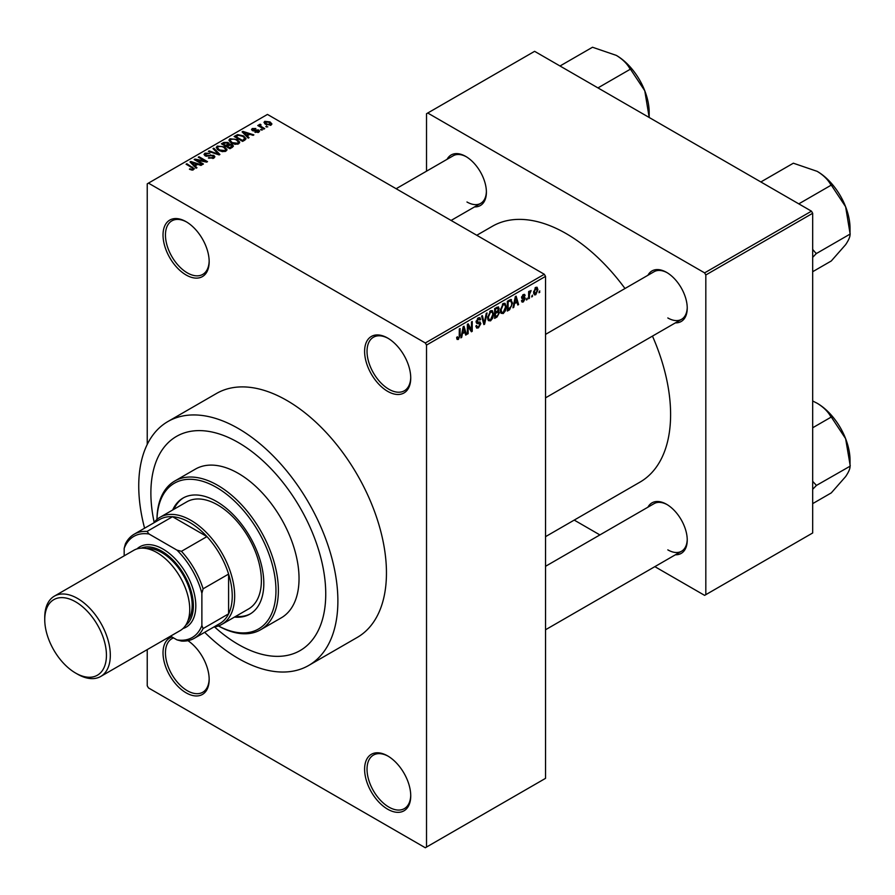 <?xml version="1.0" encoding="UTF-8"?>
<svg xmlns="http://www.w3.org/2000/svg" width="895" height="895" viewBox="0 0 895 895"><rect width="100%" height="100%" fill="white"/><g stroke="black" fill="none" stroke-linecap="round" stroke-linejoin="round"><path stroke-width="1.34" d="M387.669 391.35A32.634 18.84 60 0 1 364.601 351.388A32.634 18.84 60 0 1 387.669 338.064L387.669 338.064A32.634 18.84 60 0 1 410.738 378.026A32.634 18.84 60 0 1 387.669 391.35M388.285 338.433A30.911 17.844 -120 0 0 373.428 337.236A30.911 17.844 -120 0 0 368.695 362.005A30.911 17.844 -120 0 0 388.889 389.247A30.911 17.844 -120 0 0 404.339 390.779A30.911 17.844 -120 0 0 410.738 377.31M387.669 809.203A32.634 18.84 60 0 1 364.601 769.241A32.634 18.84 60 0 1 387.669 755.917L387.669 755.917A32.634 18.84 60 0 1 410.738 795.879A32.634 18.84 60 0 1 387.669 809.203M388.285 756.275A30.911 17.844 -120 0 0 373.428 755.089A30.911 17.844 -120 0 0 368.695 779.858A30.911 17.844 -120 0 0 388.889 807.1A30.911 17.844 -120 0 0 404.339 808.621A30.911 17.844 -120 0 0 410.738 795.163M187.928 640.675A32.634 18.84 60 0 1 209.173 679.495A32.634 18.84 60 0 1 186.093 692.819A32.634 18.84 60 0 1 164.266 662.222A32.634 18.84 60 0 1 171.941 636.971M173.574 637.911A30.911 17.844 -120 0 0 171.851 638.706A30.911 17.844 -120 0 0 167.119 663.475A30.911 17.844 -120 0 0 187.312 690.716A30.911 17.844 -120 0 0 202.762 692.249A30.911 17.844 -120 0 0 209.161 678.779M186.093 274.978A32.634 18.84 60 0 1 163.024 235.016A32.634 18.84 60 0 1 186.093 221.691L186.093 221.691A32.634 18.84 60 0 1 209.173 261.653A32.634 18.84 60 0 1 186.093 274.978M186.708 222.049A30.911 17.844 -120 0 0 171.851 220.864A30.911 17.844 -120 0 0 167.119 245.633A30.911 17.844 -120 0 0 187.312 272.874A30.911 17.844 -120 0 0 202.762 274.396A30.911 17.844 -120 0 0 209.161 260.937M647.924 275.268A29.199 16.86 60 0 1 666.596 272.382L666.596 272.382A29.199 16.86 60 0 1 687.237 308.137A29.199 16.86 60 0 1 675.401 322.86M667.211 272.74A27.476 15.864 -120 0 0 654.077 271.722L545.536 334.383M447.075 159.31A29.199 16.86 60 0 1 465.747 156.424L465.747 156.424A29.199 16.86 60 0 1 486.399 192.179A29.199 16.86 60 0 1 474.551 206.902M466.362 156.793A27.476 15.864 -120 0 0 453.228 155.764L396.138 188.722M647.924 507.185A29.199 16.86 60 0 1 666.596 504.299L666.596 504.299A29.199 16.86 60 0 1 687.237 540.054A29.199 16.86 60 0 1 675.401 554.777M667.211 504.668A27.476 15.864 -120 0 0 654.077 503.639L545.536 566.3M238.316 442.533A123.644 71.387 -120 0 0 176.494 436.402A123.644 71.387 -120 0 0 154.164 522.322A123.644 71.387 -120 0 1 176.494 436.402A123.644 71.387 -120 0 1 238.316 442.533A123.644 71.387 -120 0 1 319.09 551.488A123.644 71.387 -120 0 1 300.138 650.564A123.644 71.387 -120 0 0 319.09 551.488A123.644 71.387 -120 0 0 238.316 442.533M214.565 626.936A123.644 71.387 -120 0 0 238.316 644.445A123.644 71.387 -120 0 0 300.138 650.564A123.644 71.387 -120 0 1 238.316 644.445A123.644 71.387 -120 0 1 214.565 626.936M204.686 632.306A140.817 81.3 -120 0 0 238.316 658.463A140.817 81.3 -120 0 0 308.719 665.444A140.817 81.3 -120 0 0 330.3 552.595A140.817 81.3 -120 0 0 238.316 428.504A140.817 81.3 -120 0 0 167.902 421.534A140.817 81.3 -120 0 0 144.587 528.195M308.719 665.444L357.295 637.397A140.817 81.3 -120 0 0 378.876 524.559A140.817 81.3 -120 0 0 286.881 400.468A140.817 81.3 -120 0 0 216.478 393.487L167.902 421.534M545.536 536.653L640.014 482.103A147.686 85.271 -120 0 0 652.466 336.106M624.99 288.514A147.686 85.271 -120 0 0 566.177 233.606A147.686 85.271 -120 0 0 492.328 226.301L476.778 235.273M532.503 295.115L531.731 296.961L532.503 295.115M529.415 294.6L529.415 298.303L528.643 298.74L528.643 291.602L529.415 291.155L529.415 292.296L531.071 290.461L529.415 294.6L528.643 294.153M527.211 298.169L526.439 300.015L527.211 298.169M525.22 298.538L523.351 301.928L522.098 302.107L521.461 300.72L522.244 300.149L523.407 300.877L524.448 299.165L522.02 298.706L521.572 297.587L523.318 294.556L524.604 294.365L525.108 295.563L524.336 296.133L523.351 295.551L522.344 297.006L524.772 297.285L525.22 298.538L523.228 297.397M522.244 300.149L523.407 300.877M524.336 296.133L522.591 295.115M521.718 296.637L522.602 297.453M514.446 304.009L513.775 307.332L512.969 307.791L515.319 296.625L516.124 296.156L518.597 304.546L517.791 305.016L517.12 302.465L513.831 303.662M503.247 313.53L501.032 313.272L500.271 310.341L503.258 303.461L505.026 303.304L506.234 306.784L505.462 310.755L503.247 313.53L500.417 311.896M490.561 320.857L488.334 320.6L487.574 317.68L490.561 310.789L492.328 310.632L493.537 314.111L492.765 318.083L490.561 320.857L487.719 319.224M456.752 338.545L458.341 339.462L457.121 339.462L456.663 337.37L457.434 336.788L458.374 338.299L459.202 337.068L459.314 328.957L460.086 328.51L460.086 335.166L458.341 339.462L457.121 339.462M456.674 337.683L458.374 338.299M425.315 342.975L544.317 274.273L545.536 276.376L545.536 778.348L426.523 847.05L426.523 345.078L425.315 342.975L148.447 183.128L147.239 183.833L147.239 444.423M545.536 276.376L426.523 345.078M462.335 334.092L461.675 337.404L460.858 337.874L463.207 326.709L464.024 326.239L466.485 334.629L465.68 335.099L465.008 332.548L461.731 333.745M468.152 325.814L468.152 333.667L467.369 334.115L467.369 324.303L468.197 323.822L471.464 329.808L471.464 321.943L472.236 321.495L472.236 331.318L471.397 331.788L467.369 325.366M480.067 324.091L476.711 323.341L476.095 321.831L478.299 317.87L479.91 317.647L480.626 319.459L479.843 320.03L478.322 319L477.113 322.278L479.664 321.965L480.839 323.621L478.433 327.861L476.688 328.096L475.871 326.026L476.643 325.444L477.203 326.82L478.501 326.675L480.067 324.091L478.098 322.289M478.019 318.049L479.384 318.833L477.46 318.508M477.113 322.278L476.095 321.697L477.113 322.278M479.664 321.965L480.257 322.099M487.059 312.937L484.631 324.158L483.882 324.583L481.588 316.092L482.383 315.633L484.206 323.252L486.253 313.407L487.059 312.937M497.81 310.654L499.388 312.747L497.038 316.987L494.644 318.374L494.644 308.562L498.537 306.895L498.772 311.057M510.721 299.456L512.522 303.092L509.602 309.737L507.331 311.046L507.331 301.235L511.437 299.579M537.917 289.745L535.758 294.757L534.46 294.891L533.61 292.307L535.758 287.362L537.078 287.25L537.917 289.745L537.067 289.253M539.786 290.909L539.014 292.755L539.786 290.909M147.239 649.602L147.239 685.805L148.447 687.908L425.315 847.755L426.523 847.05M267.784 126.855L265.804 126.598L267.784 126.855M262.481 129.909L260.501 129.663L262.481 129.909M249.056 137.662L248.251 138.132L242.097 131.867L242.914 131.397L253.878 134.888L253.072 135.346L249.862 134.272L247.188 135.816L249.056 137.662M239.558 142.898L239.558 141.779L238.641 143.804L235.094 144.319L231.413 143.077L228.896 140.224L229.925 138.77L237.276 139.575L239.67 142.361M226.86 150.226L226.86 149.107L225.943 151.132L222.396 151.647L218.716 150.405L216.198 147.552L217.228 146.098L224.578 146.903L226.972 149.7M213.827 158.135L208.39 157.956L212.898 157.52L213.01 155.775L205.089 155.797L204.004 154.41L204.966 153.179L209.833 153.302L205.984 153.739L205.895 155.361L213.771 155.316L214.889 156.793L213.827 158.135M213.648 158.225L213.01 155.775M205.984 153.739L205.895 156.155M196.956 167.745L196.139 168.215L189.997 161.95L190.803 161.48L201.767 164.971L200.961 165.43L197.75 164.356L195.076 165.899L196.956 167.745M544.317 274.273L267.46 114.426L148.447 183.128M191.922 170.095L189.404 169.177L192.772 169.144L192.962 168.294L186.093 164.199L186.865 163.751L194.416 168.842L191.922 170.095M192.772 170.072L192.962 168.294M203.422 164.009L202.65 164.456L194.159 159.545L194.976 159.075L205.056 161.122L198.242 157.196L199.014 156.748L207.517 161.648L206.678 162.129L196.62 160.082L203.422 164.009M219.913 154.488L219.163 154.924L208.367 151.344L209.173 150.886L218.492 154.164L213.032 148.648L213.838 148.178L219.913 154.488M232.32 147.328L229.925 148.715L221.423 143.804L223.817 142.417L228.08 142.428L229.03 143.938L232.174 144.531L233.438 146.064L232.32 147.328M229.064 143.692L229.03 144.71M244.883 140.079L242.612 141.388L234.121 136.476L237.656 134.608L243.507 135.906L246.069 138.669L244.883 140.079M258.744 132.203L254.874 132.147L257.917 131.666L257.995 130.502L252.323 130.547L251.517 129.506L252.312 128.522L255.858 128.511L253.218 129.014L252.972 130.032L258.61 129.965L259.561 131.162L258.744 132.203M257.917 132.549L257.995 130.502M253.218 129.014L252.972 130.827M264.696 128.634L263.924 129.081L257.738 125.513L259.494 125.636L259.326 124.472L260.389 124.237L261.049 124.875L260.367 125.971L264.696 128.634M259.494 126.531L259.326 125.401M260.389 124.237L260.367 127.034M271.151 125.031L265.804 124.427L263.98 122.414L264.752 121.34L270.044 121.91L271.923 123.957L271.151 125.031M811.463 211.175L812.682 213.278L705.819 274.978L704.611 272.874L811.463 211.175L534.606 51.328L426.523 113.721L426.523 171.18M705.819 274.978L705.819 594.672L704.611 595.365L654.849 566.647M599.896 534.919L574.21 520.084M705.819 594.672L812.682 532.972L812.682 213.278M704.611 272.874L427.743 113.027M667.815 317.949A27.476 15.864 -120 0 0 681.554 319.314A27.476 15.864 -120 0 0 687.237 307.421M466.966 201.99A27.476 15.864 -120 0 0 480.704 203.355A27.476 15.864 -120 0 0 486.388 191.463M667.815 549.866A27.476 15.864 -120 0 0 681.554 551.231A27.476 15.864 -120 0 0 687.237 539.338M190.064 169.524L190.064 168.663M186.865 164.646L186.865 163.751M190.803 162.778L190.803 161.48M195.076 167.141L195.076 165.899M192.593 163.326L194.349 165.172L196.497 163.93L191.34 162.196L192.593 163.326L192.593 164.602M194.349 166.392L194.349 165.172M191.34 163.326L191.34 162.196M196.497 165.083L196.497 163.93M194.976 160.026L194.976 159.075M205.056 161.805L205.056 161.122M199.014 157.632L199.014 156.748M196.62 160.977L196.62 160.082M209.061 158.281L209.061 157.442M212.898 158.538L212.898 157.52M204.966 155.719L204.966 153.179M207.002 156.368L207.002 155.73M210.571 155.641L210.571 154.835M213.771 158.169L213.771 155.316M209.173 151.613L209.173 150.886M213.838 149.476L213.838 148.178M217.228 149.375L217.228 146.098M224.578 147.854L224.578 146.903M218.235 146.668L217.451 147.776L219.51 149.968L224.947 150.561L225.708 149.476L223.772 147.339L221.524 146.411L218.235 146.668M219.51 150.808L219.51 149.968M224.947 151.546L224.947 150.561M223.817 143.569L223.817 142.417M228.068 143.659L228.08 142.428M232.174 147.418L232.174 144.531M223.191 143.938L225.73 145.404L227.912 144.05L227.453 142.954L224.533 143.155L223.191 144.822M225.73 146.288L225.73 145.404M227.912 145.292L227.453 142.954M226.715 146.869L226.715 145.974L229.702 147.697L232.163 145.863L232.163 147.418M229.702 148.581L229.702 147.697M232.029 147.496L231.402 144.979L226.715 145.974M231.335 147.899L231.335 146.746M229.925 142.036L229.925 138.77M237.276 140.515L237.276 139.575M230.921 139.34L230.138 140.437L232.197 142.641L237.645 143.234L238.406 142.148L236.47 140L234.221 139.083L230.921 139.34M232.197 143.48L232.197 142.641M237.645 144.218L237.645 143.234M237.656 135.593L237.656 134.608M243.507 136.845L243.507 135.906M235.877 136.599L242.4 140.37L243.787 139.564L244.492 137.729L242.724 136.353L238.517 135.279L235.877 136.599L235.877 137.494M242.4 141.253L242.4 140.37M244.805 140.123L244.492 137.729M243.787 140.705L243.787 139.564M242.914 132.695L242.914 131.397M247.188 137.058L247.188 135.816M244.704 133.243L246.449 135.089L248.609 133.847L243.451 132.113L244.704 133.243L244.704 134.518M246.449 136.308L246.449 135.089M243.451 133.243L243.451 132.113M248.609 135L248.609 133.847M255.534 132.404L255.534 131.632M252.312 130.536L252.312 128.522M253.732 130.972L253.732 130.178M258.61 132.27L258.61 129.965M261.273 130.099L261.273 129.216M258.51 125.96L258.51 125.065M261.485 127.683L261.485 126.788M266.576 127.045L266.576 126.15M264.752 123.711L264.752 121.34M270.044 122.861L270.044 121.91M270.29 125.367L269.328 122.391L265.614 121.865L265.188 124.047M265.614 121.865L266.565 123.98L270.29 124.517L270.715 123.879L270.715 125.244M266.565 124.83L266.565 123.98M461.037 337.046L461.675 337.404M465.389 333.992L466.485 334.629M464.024 331.978L465.008 332.548M463.319 329.517L462.603 332.795L464.751 331.553L463.677 327.458L463.319 329.517L462.693 329.159M461.999 332.448L462.603 332.795M463.118 327.134L463.677 327.458M467.369 333.22L468.152 333.667M469.808 328.857L471.464 329.808M470.636 330.389L472.236 331.318M475.894 326.395L478.433 327.861M478.087 317.993L480.626 319.459M476.174 321.014L476.867 321.417M478.389 322.211L480.839 323.621M483.602 323.554L484.631 324.158M483.389 322.782L484.206 323.252M492.72 313.642L493.537 314.111M492.16 317.736L492.765 318.083M489.71 311.438L490.572 311.93L488.346 317.244L489.241 319.828L490.549 319.716L492.765 314.525L492.44 312.5L490.337 310.934M487.607 316.819L488.346 317.244M492.44 312.5L490.572 311.93M497.027 307.175L499.164 308.417M496.915 311.326L499.388 312.747M494.644 308.82L495.416 309.256L495.416 312.187L497.676 310.789L498.392 309.021L496.759 307.332M494.644 311.751L495.416 312.187M498.392 309.021L496.759 308.484L495.416 309.256M495.416 313.339L495.416 316.785L497.855 315.253L498.616 313.205L498.213 312.142L495.416 313.339L494.644 312.892M494.644 316.338L495.416 316.785M495.942 311.885L496.938 312.456M505.406 306.314L506.234 306.784M504.858 310.408L505.462 310.755M502.408 304.11L503.258 304.602L501.043 309.916L501.938 312.5L503.247 312.389L505.462 307.198L505.127 305.173L503.024 303.606M500.294 309.48L501.043 309.916M505.127 305.173L503.258 304.602M508.606 309.167L509.602 309.737M511.716 302.622L512.522 303.092M508.114 301.928L508.114 309.446L511.448 306.101L511.75 303.517L510.575 300.698L508.114 301.928L507.331 301.481M507.331 309.01L508.114 309.446M508.483 300.563L509.479 301.145M509.412 300.026L510.955 300.798L509.523 299.97M513.137 306.963L513.775 307.332M517.5 303.908L518.597 304.546M516.124 301.895L517.12 302.465M515.43 299.445L514.703 302.711L516.851 301.47L515.777 297.375L515.43 299.445L514.804 299.075M514.11 302.365L514.703 302.711M521.483 300.843L523.351 301.928M521.606 297.106L524.246 298.639M523.34 294.533L525.108 295.563M521.651 296.905L522.467 297.375M526.439 299.131L527.211 299.568M528.643 297.856L529.415 298.303M528.643 291.848L529.415 292.296M529.862 291.032L530.847 291.602M529.683 291.446L530.287 291.804M528.643 292.531L529.56 293.057M531.731 296.066L532.503 296.514M533.711 293.571L535.758 294.757M535.355 287.642L536.553 288.335L535.736 288.403L534.382 291.859L535.781 293.728L537.145 290.26L535.009 287.977M533.644 291.434L534.382 291.859M533.633 293.023L535.781 293.728M539.014 291.859L539.786 292.307M234.49 617.08A66.98 38.664 -120 0 0 249.94 614.104A66.98 38.664 -120 0 0 260.21 560.438A66.98 38.664 -120 0 0 216.456 501.424A66.98 38.664 -120 0 0 182.972 498.101A66.98 38.664 -120 0 0 172.668 510.005M235.698 616.386A66.98 38.664 -120 0 0 250.544 613.746M218.469 625.941A84.152 48.587 -120 0 0 275.951 589.29A84.152 48.587 -120 0 0 216.456 487.395A84.152 48.587 -120 0 0 156.983 519.447M156.961 519.469A85.864 49.572 60 0 1 174.738 481.04A85.864 49.572 60 0 1 217.664 485.291A85.864 49.572 60 0 1 273.758 560.964A85.864 49.572 60 0 1 260.602 629.767A85.864 49.572 60 0 1 218.436 625.952M260.602 629.767L281.243 617.852A85.864 49.572 -120 0 0 294.41 549.038A85.864 49.572 -120 0 0 238.316 473.377A85.864 49.572 -120 0 0 195.378 469.125L174.738 481.04M153.66 522.948A61.822 35.688 60 0 1 160.037 517.288L186.753 501.86A61.822 35.688 60 0 1 217.664 504.925A61.822 35.688 60 0 1 258.051 559.409A61.822 35.688 60 0 1 248.575 608.947L221.859 624.363A61.822 35.688 60 0 1 213.771 627.059M183.576 497.765A66.98 38.664 -120 0 0 173.876 509.3M798.799 203.859L831.287 185.097L845.618 206.745A46.462 26.828 -120 0 1 850.026 228.247L850.026 234.311C850.183 236.66 848.706 240.117 845.618 244.682L831.287 260.971L812.682 271.711M812.682 257.357L816.251 253.621L850.25 233.987M816.251 253.621L812.682 249.436M760.862 181.953L793.35 163.203L817.169 171.348A46.462 26.828 -120 0 1 845.618 206.745L850.026 233.405M817.169 171.348C823.523 175.23 828.076 179.727 830.828 184.84L831.287 185.097M816.027 253.945A53.331 30.788 -120 0 0 816.027 253.028M160.037 517.288A61.822 35.688 60 0 1 207.685 533.856A61.822 35.688 60 0 1 234.669 596.07A61.822 35.688 60 0 1 221.859 624.363M170.531 636.155L176.975 639.88A58.388 33.708 -120 0 0 201.878 625.493L203.098 628.57A60.11 34.704 60 0 1 194.293 638.303L219.79 623.58A60.11 34.704 -120 0 0 228.594 613.847A60.11 34.704 -120 0 0 232.241 596.07A60.11 34.704 -120 0 0 228.594 574.087A60.11 34.704 -120 0 0 206.958 536.597L172.522 516.717A60.11 34.704 -120 0 0 159.69 519.48L134.183 534.203A60.11 34.704 60 0 1 147.026 531.44L149.073 534.024A58.388 33.708 -120 0 0 124.17 548.411L124.17 555.851M203.098 628.57L228.594 613.847L228.594 574.087L203.098 588.809L201.878 593.273A58.388 33.708 -120 0 0 176.975 550.134L181.45 551.32L206.958 536.597A60.11 34.704 -120 0 0 172.522 516.717L147.026 531.44M124.17 548.411L125.378 543.936A60.11 34.704 60 0 1 134.183 534.203M194.293 638.303A60.11 34.704 60 0 1 181.45 641.066L176.975 639.88M201.878 625.493L201.878 593.273M176.975 550.134L149.073 534.024M181.45 551.32A60.11 34.704 60 0 1 203.098 588.809M77.541 674.17L75.594 673.051A43.62 25.183 -120 0 0 106.438 655.241A43.62 25.183 -120 0 0 75.594 601.82A43.62 25.183 -120 0 0 44.75 619.62A43.62 25.183 -120 0 0 75.594 673.051L77.541 674.17A46.372 26.772 60 0 0 100.721 676.463A46.372 26.772 60 0 0 107.825 639.31A46.372 26.772 60 0 0 77.541 598.453A46.372 26.772 60 0 0 54.349 596.159A46.372 26.772 60 0 0 44.75 617.382L44.75 619.62M185.668 625.303A44.649 25.776 -120 0 0 190.523 589.089A44.649 25.776 -120 0 0 161.805 551.197A44.649 25.776 -120 0 0 141.13 548.165M137.002 548.892A46.372 26.772 60 0 1 163.024 549.094A46.372 26.772 60 0 1 194.07 592.714A46.372 26.772 60 0 1 182.972 628.514M146.511 548.545A42.938 24.791 60 0 1 161.805 552.595A42.938 24.791 60 0 1 188.129 585.397A42.938 24.791 60 0 1 188.028 620.459M54.349 596.159L133.769 550.302A46.372 26.772 60 0 1 156.949 552.595A46.372 26.772 60 0 1 187.245 593.463A46.372 26.772 60 0 1 180.13 630.617L100.721 676.463M812.682 489.274L816.027 485.862A53.331 30.788 -120 0 0 816.027 485.403A53.331 30.788 -120 0 0 816.027 484.956L812.682 481.353M812.682 503.628L831.287 492.888L845.618 476.599C848.706 472.034 850.183 468.588 850.026 466.228L816.251 485.537L816.027 484.956M812.682 427.765L831.287 417.025L845.618 438.662L850.25 465.903M812.682 400.982L817.169 403.265C823.523 407.147 828.076 411.644 830.828 416.757L831.287 417.025M850.026 465.333L850.026 460.164A46.462 26.828 -120 0 0 845.618 438.662A46.462 26.828 -120 0 0 817.169 403.265M597.949 87.9L630.438 69.15L644.78 90.787A46.462 26.828 -120 0 1 649.177 112.289L649.188 117.491M560.013 65.995L592.501 47.245L616.331 55.389A46.462 26.828 -120 0 1 644.78 90.787L649.177 117.446M616.331 55.389C622.674 59.271 627.227 63.769 629.979 68.881L630.438 69.15M192.638 168.014L192.638 167.085M208.792 156.155L208.792 155.35M216.847 154.164L216.847 153.571M227.173 145.706L227.173 144.565M236.28 136.376L236.28 135.223M254.974 130.849L254.974 129.876M459.314 334.719L460.086 335.166M476.106 322.166L478.143 323.341M483.009 321.361L483.904 321.876M496.043 316.416L497.038 316.987M495.763 307.914L496.759 308.484M521.572 297.576L523.486 298.684M193.119 168.64L193.119 169.994M205.279 154.578L205.279 155.898M217.451 147.776L217.451 149.554M225.708 149.476L225.708 151.266M230.138 140.437L230.138 142.227M238.406 142.148L238.406 143.927M258.409 131.05L258.409 132.37M252.67 129.63L252.67 130.715M260.132 125.524L260.132 126.889M477.203 326.82L475.871 326.048M489.241 319.828L487.663 318.911M498.213 312.142L496.859 311.359M501.938 312.5L500.361 311.583M522.602 300.988L521.763 300.496M524.034 295.439L522.937 294.813M522.512 297.408L521.64 296.905M545.536 397.839L681.554 319.314M681.554 551.231L545.536 629.756M480.704 203.355L451.091 220.45"/></g></svg>
